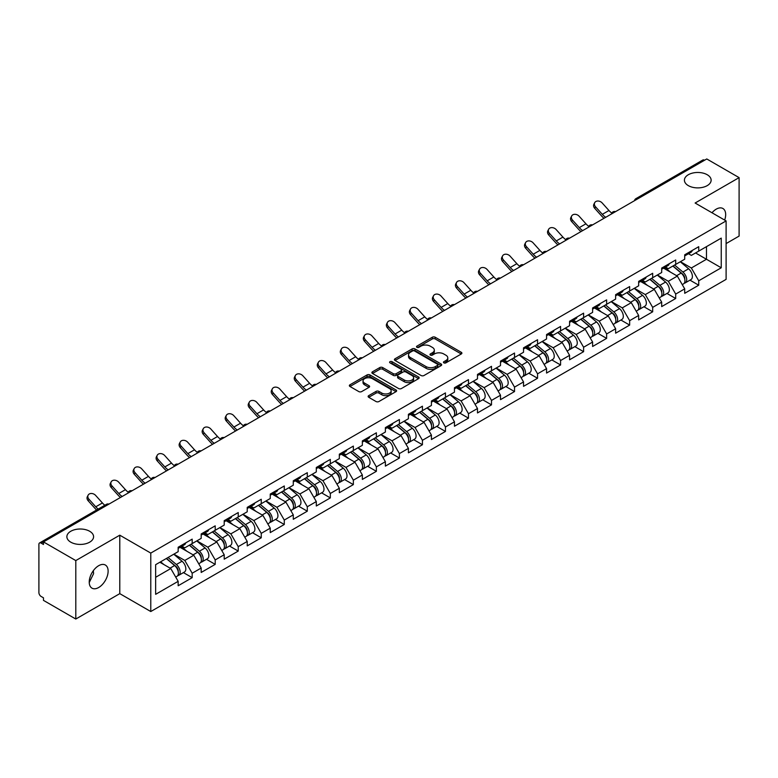 <?xml version="1.0" encoding="UTF-8"?>
<svg xmlns="http://www.w3.org/2000/svg" width="778" height="778" viewBox="0 0 778 778"><rect width="100%" height="100%" fill="white"/><g stroke="black" fill="none" stroke-linecap="round" stroke-linejoin="round"><path stroke-width="1.17" d="M688.326 185.631A13.362 7.712 180 0 1 684.416 180.185A13.362 7.712 180 0 1 692.663 173.056A13.362 7.712 180 0 1 707.221 174.729A13.362 7.712 180 0 1 711.131 180.185A13.362 7.712 180 0 1 702.884 187.304A13.362 7.712 180 0 1 688.326 185.631M70.779 542.169A13.362 7.712 180 0 1 66.869 536.723A13.362 7.712 180 0 1 75.116 529.594A13.362 7.712 180 0 1 89.674 531.267A13.362 7.712 180 0 1 93.584 536.723A13.362 7.712 180 0 1 85.337 543.841A13.362 7.712 180 0 1 70.779 542.169M443.878 362.859A1.43 0.827 0 0 0 445.901 362.859L461.296 353.98A2.052 1.186 0 0 0 461.899 353.144A2.052 1.186 0 0 0 461.296 352.308L435.213 337.244A2.052 1.186 0 0 0 432.315 337.244L416.93 346.132A1.43 0.827 0 0 0 416.502 346.716A1.43 0.827 0 0 0 416.93 347.309A1.43 0.827 0 0 0 418.953 347.309L420.947 346.152A6.555 3.783 0 0 1 430.215 346.152L432.393 347.406A6.555 3.783 0 0 1 434.309 350.09A6.555 3.783 0 0 1 432.393 352.765L430.399 353.912A1.43 0.827 0 0 0 429.981 354.496A1.43 0.827 0 0 0 430.399 355.089A1.43 0.827 0 0 0 432.432 355.089L434.416 353.932A6.555 3.783 0 0 1 443.693 353.932L445.862 355.186A6.555 3.783 0 0 1 447.788 357.87A6.555 3.783 0 0 1 445.862 360.545L443.878 361.692A1.43 0.827 0 0 0 443.45 362.276A1.43 0.827 0 0 0 443.878 362.859L443.878 361.692M93.35 570.663L93.584 573.658L89.237 582.537M98.68 565.694A13.362 7.712 -60 0 1 105.361 565.032A13.362 7.712 -60 0 1 107.403 575.739A13.362 7.712 -60 0 1 98.68 587.507A13.362 7.712 -60 0 1 91.998 588.168A13.362 7.712 -60 0 1 89.947 577.461A13.362 7.712 -60 0 1 98.68 565.694M711.987 212.764A13.362 7.712 -60 0 1 716.227 209.156A13.362 7.712 -60 0 1 722.898 208.494A13.362 7.712 -60 0 1 724.668 220.077M368.723 395.632A2.052 1.186 0 0 0 368.12 396.469A2.052 1.186 0 0 0 368.723 397.305L376.037 401.526A2.052 1.186 0 0 0 378.935 401.526L396.031 391.655A2.052 1.186 0 0 0 396.624 390.819A2.052 1.186 0 0 0 396.031 389.982L369.949 374.928A2.052 1.186 0 0 0 367.051 374.928L349.954 384.799A2.052 1.186 0 0 0 349.361 385.635A2.052 1.186 0 0 0 349.954 386.471L358.794 391.577A2.052 1.186 0 0 0 361.692 391.577L369.005 387.347A2.052 1.186 0 0 0 369.608 386.51A2.052 1.186 0 0 0 369.005 385.674L364.629 383.146A5.485 3.161 0 0 1 363.025 380.909A5.485 3.161 0 0 1 366.409 377.982A5.485 3.161 0 0 1 372.38 378.672L389.545 388.582A5.485 3.161 0 0 1 391.149 390.819A5.485 3.161 0 0 1 387.765 393.746A5.485 3.161 0 0 1 381.794 393.055L378.935 391.402A2.052 1.186 0 0 0 376.037 391.402L368.723 395.632L368.723 397.305L376.037 393.114L376.037 391.402M119.783 535.186L75.797 560.578L43.471 541.916L706.774 158.965L739.1 177.627L695.114 203.019L726.107 220.913L150.776 553.08L119.783 535.186L119.783 593.643L150.776 611.537L150.776 553.08M421.093 375.511A2.052 1.186 0 0 0 423.991 375.511L441.087 365.641A2.052 1.186 0 0 0 441.68 364.804A2.052 1.186 0 0 0 441.087 363.968L415.005 348.914A2.052 1.186 0 0 0 412.107 348.914L395.01 358.784A2.052 1.186 0 0 0 394.417 359.621A2.052 1.186 0 0 0 395.01 360.457L421.093 375.511M390.585 363.17A1.43 0.827 0 0 1 392.044 363.375L392.044 361.673L418.554 376.98A2.052 1.186 0 0 1 419.157 377.816A2.052 1.186 0 0 1 418.554 378.653L401.458 388.523A2.052 1.186 0 0 1 398.56 388.523L372.487 373.469L372.487 371.796A2.052 1.186 0 0 0 371.884 372.633A2.052 1.186 0 0 0 372.487 373.469M372.487 371.796L379.8 367.566A2.052 1.186 0 0 1 382.698 367.566L393.279 373.673A2.052 1.186 0 0 0 396.177 373.673L401.03 370.873A2.052 1.186 0 0 0 401.623 370.036A2.052 1.186 0 0 0 401.03 369.2L390.011 362.84A1.43 0.827 0 0 1 389.593 362.256A1.43 0.827 0 0 1 390.478 361.488A1.43 0.827 0 0 1 392.044 361.673M150.776 611.537L726.107 279.37L726.107 220.913M183.423 572.608L192.176 577.665L192.176 573.23L184.804 560.452L173.873 554.15M192.176 577.665L178.162 585.756L178.162 581.331L155.649 594.324L155.649 564.672L178.162 551.67L178.162 547.245L192.176 539.144L192.176 543.579L201.181 538.376L201.181 533.951L215.205 525.85L215.205 530.285L224.21 525.092L224.21 520.657L238.233 512.556L238.233 516.991L247.229 511.798L247.229 507.363L261.252 499.272L261.252 503.697L270.258 498.504L270.258 494.069L284.281 485.978L284.281 490.403L293.287 485.209L293.287 480.775L307.3 472.684L307.3 477.109L316.306 471.915L316.306 467.481L330.329 459.39L330.329 463.814L339.334 458.621L339.334 454.187L353.358 446.095L353.358 450.52L362.363 445.327L362.363 440.893L376.377 432.801L376.377 437.226L385.382 432.033L385.382 427.599L399.406 419.507L399.406 423.942L408.411 418.739L408.411 414.304L422.435 406.213L422.435 410.648L431.43 405.445L431.43 401.01L445.454 392.919L445.454 397.354L454.459 392.151L454.459 387.726L468.482 379.625L468.482 384.06L477.488 378.857L477.488 374.432L491.502 366.331L491.502 370.766L500.507 365.563L500.507 361.138L514.53 353.037L514.53 357.472L523.536 352.269L523.536 347.844L537.559 339.743L537.559 344.177L546.564 338.975L546.564 334.55L560.578 326.449L560.578 330.883L569.584 325.69L569.584 321.256L583.607 313.155L583.607 317.589L592.612 312.396L592.612 307.962L606.636 299.87L606.636 304.295L615.631 299.102L615.631 294.668L629.655 286.576L629.655 291.001L638.66 285.808L638.66 281.373L652.684 273.282L652.684 277.707L661.689 272.514L661.689 268.079L675.703 259.988L675.703 264.413L684.708 259.22L684.708 254.785L698.732 246.694L698.732 251.119L721.245 238.126L721.245 267.788L698.732 280.78L691.35 267.992L680.429 261.69M689.979 280.158L698.732 285.205L698.732 280.78M698.732 285.205L684.708 293.306L684.708 288.871L675.703 294.074L668.331 281.286L657.4 274.984M666.95 293.442L675.703 298.499L675.703 294.074M675.703 298.499L661.689 306.6L661.689 302.165L652.684 307.368L645.302 294.58L634.381 288.278M643.921 306.736L652.684 311.793L652.684 307.368M652.684 311.793L638.66 319.894L638.66 315.46L629.655 320.662L622.274 307.874L611.352 301.572M620.902 320.03L629.655 325.087L629.655 320.662M629.655 325.087L615.631 333.188L615.631 328.754L606.636 333.957L599.255 321.168L588.333 314.866M597.874 333.324L606.636 338.381L606.636 333.957M606.636 338.381L592.612 346.482L592.612 342.048L583.607 347.241L576.226 334.462L565.305 328.16M574.845 346.618L583.607 351.675L583.607 347.241M583.607 351.675L569.584 359.776L569.584 355.342L560.578 360.535L553.197 347.756L542.276 341.454M551.826 359.913L560.578 364.97L560.578 360.535M560.578 364.97L546.564 373.061L546.564 368.636L537.559 373.829L530.178 361.05L519.257 354.749M528.797 373.207L537.559 378.264L537.559 373.829M537.559 378.264L523.536 386.355L523.536 381.93L514.53 387.123L507.149 374.344L496.228 368.033M505.778 386.501L514.53 391.558L514.53 387.123M514.53 391.558L500.507 399.649L500.507 395.224L491.502 400.417L484.13 387.639L473.199 381.327M482.749 399.795L491.502 404.852L491.502 400.417M491.502 404.852L477.488 412.943L477.488 408.518L468.482 413.711L461.101 400.933L450.18 394.621M459.72 413.089L468.482 418.146L468.482 413.711M468.482 418.146L454.459 426.237L454.459 421.812L445.454 427.005L438.072 414.227L427.151 407.915M436.701 426.383L445.454 431.44L445.454 427.005M445.454 431.44L431.43 439.531L431.43 435.096L422.435 440.299L415.053 427.521L404.132 421.209M413.672 439.677L422.435 444.734L422.435 440.299M422.435 444.734L408.411 452.825L408.411 448.391L399.406 453.593L392.024 440.815L381.103 434.503M390.653 452.971L399.406 458.028L399.406 453.593M399.406 458.028L385.382 466.119L385.382 461.685L376.377 466.888L369.005 454.099L358.075 447.797M367.624 466.265L376.377 471.322L376.377 466.888M376.377 471.322L362.363 479.413L362.363 474.979L353.358 480.182L345.977 467.393L335.055 461.091M344.596 479.559L353.358 484.606L353.358 480.182M353.358 484.606L339.334 492.707L339.334 488.273L330.329 493.476L322.948 480.687L312.027 474.386M321.577 492.844L330.329 497.901L330.329 493.476M330.329 497.901L316.306 506.001L316.306 501.567L307.3 506.77L299.929 493.981L289.008 487.68M298.548 506.138L307.3 511.195L307.3 506.77M307.3 511.195L293.287 519.296L293.287 514.861L284.281 520.064L276.9 507.275L265.979 500.974M275.519 519.432L284.281 524.489L284.281 520.064M284.281 524.489L270.258 532.59L270.258 528.155L261.252 533.358L253.871 520.57L242.95 514.268M252.5 532.726L261.252 537.783L261.252 533.358M261.252 537.783L247.229 545.884L247.229 541.449L238.233 546.642L230.852 533.864L219.931 527.562M229.471 546.02L238.233 551.077L238.233 546.642M238.233 551.077L224.21 559.178L224.21 554.743L215.205 559.936L207.823 547.158L196.902 540.856M206.452 559.314L215.205 564.371L215.205 559.936M215.205 564.371L201.181 572.462L201.181 568.037L192.176 573.23M181.945 546.195L184.804 547.838L192.176 543.579M184.804 560.452L193.8 555.249L180.029 547.304M201.181 568.037L193.8 555.249M204.974 532.901L207.823 534.544L215.205 530.285M207.823 547.158L216.829 541.965L203.048 534.009M224.21 554.743L216.829 541.965M227.993 519.607L230.852 521.25L238.233 516.991M230.852 533.864L239.857 528.67L226.077 520.715M247.229 541.449L239.857 528.67M251.022 506.313L253.871 507.956L261.252 503.697M253.871 520.57L262.876 515.376L249.106 507.421M270.258 528.155L262.876 515.376M274.05 493.019L276.9 494.662L284.281 490.403M276.9 507.275L285.905 502.082L272.125 494.127M293.287 514.861L285.905 502.082M297.07 479.725L299.929 481.368L307.3 477.109M299.929 493.981L308.924 488.788L295.154 480.833M316.306 501.567L308.924 488.788M320.098 466.43L322.948 468.074L330.329 463.814M322.948 480.687L331.953 475.494L318.183 467.539M339.334 488.273L331.953 475.494M343.117 453.136L345.977 454.79L353.358 450.52M345.977 467.393L354.982 462.2L341.202 454.245M362.363 474.979L354.982 462.2M366.146 439.842L369.005 441.496L376.377 437.226M369.005 454.099L378.001 448.906L364.23 440.951M385.382 461.685L378.001 448.906M389.175 426.548L392.024 428.201L399.406 423.942M392.024 440.815L401.03 435.612L387.25 427.657M408.411 448.391L401.03 435.612M412.194 413.254L415.053 414.907L422.435 410.648M415.053 427.521L424.059 422.318L410.278 414.363M431.43 435.096L424.059 422.318M435.223 399.96L438.072 401.613L445.454 397.354M438.072 414.227L447.078 409.024L433.307 401.069M454.459 421.812L447.078 409.024M458.252 386.676L461.101 388.319L468.482 384.06M461.101 400.933L470.106 395.73L456.326 387.775M477.488 408.518L470.106 395.73M481.271 373.382L484.13 375.025L491.502 370.766M484.13 387.639L493.126 382.436L479.355 374.481M500.507 395.224L493.126 382.436M504.3 360.088L507.149 361.731L514.53 357.472M507.149 374.344L516.154 369.142L502.384 361.196M523.536 381.93L516.154 369.142M527.319 346.794L530.178 348.437L537.559 344.177M530.178 361.05L539.183 355.847L525.403 347.902M546.564 368.636L539.183 355.847M550.347 333.499L553.197 335.143L560.578 330.883M553.197 347.756L562.202 342.563L548.432 334.608M569.584 355.342L562.202 342.563M573.376 320.205L576.226 321.849L583.607 317.589M576.226 334.462L585.231 329.269L571.451 321.314M592.612 342.048L585.231 329.269M596.395 306.911L599.255 308.555L606.636 304.295M599.255 321.168L608.26 315.975L594.48 308.02M615.631 328.754L608.26 315.975M619.424 293.617L622.274 295.261L629.655 291.001M622.274 307.874L631.279 302.681L617.508 294.726M638.66 315.46L631.279 302.681M642.453 280.323L645.302 281.967L652.684 277.707M645.302 294.58L654.308 289.387L640.527 281.432M661.689 302.165L654.308 289.387M665.472 267.029L668.331 268.673L675.703 264.413M668.331 281.286L677.327 276.093L663.556 268.138M684.708 288.871L677.327 276.093M704.567 160.239L637.697 198.847M636.754 199.392A3.131 1.809 120 0 1 637.552 198.76A3.131 1.809 60 0 0 635.986 198.604L702.845 160.005A3.131 1.809 60 0 1 704.411 160.161M688.501 253.735L691.35 255.388L698.732 251.119M691.35 267.992L706.482 259.259L706.482 246.645L721.245 238.126M695.561 252.957L721.245 267.788M726.107 243.582L739.1 236.084L739.1 177.627M75.797 560.578L75.797 619.035L43.471 600.373L43.471 597.815L41.117 596.454A3.131 1.809 -120 0 1 38.9 592.622L38.9 544.386A3.131 1.809 -120 0 1 39.552 542.956A3.131 1.809 -120 0 1 41.117 543.112L43.471 544.474L43.471 541.916M75.797 619.035L119.783 593.643M155.649 577.286L170.781 568.543L159.86 562.241M178.162 581.331L170.781 568.543M444.442 363.063L445.862 362.247A6.555 3.783 0 0 0 447.788 359.572L447.788 357.87M434.309 350.09L434.309 351.792A6.555 3.783 0 0 1 432.393 354.467L430.973 355.283M461.266 353.99L435.213 338.955A2.052 1.186 0 0 0 432.315 338.955L417.504 347.503M441.087 363.968L441.087 365.641L415.005 350.615A2.052 1.186 0 0 0 412.107 350.615L395.039 360.477L395.01 358.784M437.46 365.397A1.43 0.827 0 0 0 437.888 364.804A1.43 0.827 0 0 0 437.46 364.221L414.577 351.004A1.43 0.827 0 0 0 412.544 351.004L410.444 352.22A6.555 3.783 0 0 0 408.528 354.894A6.555 3.783 0 0 0 410.444 357.569L426.091 366.603A6.555 3.783 0 0 0 435.359 366.603L437.46 365.397L437.46 367.099A1.43 0.827 0 0 0 437.888 366.516L437.888 364.804M408.528 354.894L408.528 356.596A6.555 3.783 0 0 0 410.444 359.28L410.444 357.569M437.46 367.099L435.359 368.315A6.555 3.783 0 0 1 426.091 368.315L410.444 359.28M372.516 373.479L379.8 369.268L379.8 367.566M401.623 370.036L401.623 371.738A2.052 1.186 0 0 1 401.03 372.574L396.177 375.375A2.052 1.186 0 0 1 393.279 375.375L382.698 369.268A2.052 1.186 0 0 0 379.8 369.268M392.044 363.375L418.525 378.662M404.249 380.014A5.485 3.161 0 0 0 410.22 380.695A5.485 3.161 0 0 0 413.604 377.777A5.485 3.161 0 0 0 412 375.531L405.951 372.04A2.052 1.186 0 0 0 403.053 372.04L398.2 374.85A2.052 1.186 0 0 0 397.597 375.686A2.052 1.186 0 0 0 398.2 376.523L404.249 380.014L404.249 381.716A5.485 3.161 0 0 0 410.22 382.397A5.485 3.161 0 0 0 413.604 379.479L413.604 377.777M397.597 375.686L397.597 377.388A2.052 1.186 0 0 0 398.2 378.225L398.2 376.523M404.249 381.716L398.2 378.225M391.149 390.819L391.149 392.53A5.485 3.161 0 0 1 387.765 395.448A5.485 3.161 0 0 1 381.794 394.767L378.935 393.114A2.052 1.186 0 0 0 376.037 393.114M363.025 380.909L363.025 382.611A5.485 3.161 0 0 0 364.629 384.847L364.629 383.146M368.986 387.366L364.629 384.847M396.002 391.674L369.949 376.63A2.052 1.186 0 0 0 367.051 376.63L349.983 386.491M682.958 274.391L681.917 273.798M684.27 283.173A6.885 3.978 -120 0 0 685.272 282.861A6.885 3.978 -120 0 0 686.517 278.057A6.885 3.978 -120 0 0 682.928 272.057L674.623 265.045M685.272 282.861L690.961 279.584A6.885 3.978 -120 0 0 692.196 274.77A6.885 3.978 -120 0 0 688.608 268.77L680.303 261.768M673.019 265.969L682.5 273.963A4.172 2.412 60 0 1 684.747 279.108M682.248 284.612L683.502 283.892A6.885 3.978 -120 0 0 684.747 279.078A6.885 3.978 -120 0 0 681.158 273.078L672.853 266.066M670.451 272.125L664.85 267.389M604.01 218.297A16.698 9.637 60 0 1 601.511 215.885L594.732 208.339A4.697 3.598 -152.4 0 1 593.896 204.244L594.703 202.698A4.697 3.598 27.6 0 0 595.549 206.792L602.318 214.339A13.985 8.072 -120 0 0 605.702 217.315M611.79 213.094A13.985 8.072 -120 0 1 608.96 210.507L602.182 202.961A4.697 3.598 27.6 0 0 594.703 202.698M686.556 253.716A6.885 3.978 60 0 1 685.272 255.592A6.885 3.978 60 0 1 684.708 255.836M692.245 250.438A6.885 3.978 60 0 1 690.961 252.315L685.272 255.592M659.929 287.685L658.898 287.092M661.251 296.467A6.885 3.978 -120 0 0 662.253 296.155A6.885 3.978 -120 0 0 663.488 291.351A6.885 3.978 -120 0 0 659.9 285.341L651.594 278.339M662.253 296.155L667.932 292.878A6.885 3.978 -120 0 0 669.168 288.064A6.885 3.978 -120 0 0 665.589 282.064L657.274 275.052M650 279.263L659.472 287.257A4.172 2.412 60 0 1 661.728 292.402M659.229 297.906L660.483 297.186A6.885 3.978 -120 0 0 661.718 292.372A6.885 3.978 -120 0 0 658.13 286.372L649.825 279.36M647.432 285.419L641.821 280.683M636.9 300.979L635.869 300.386M638.223 309.761A6.885 3.978 -120 0 0 639.224 309.45A6.885 3.978 -120 0 0 640.459 304.636A6.885 3.978 -120 0 0 636.881 298.635L628.566 291.633M639.224 309.45L644.913 306.172A6.885 3.978 -120 0 0 646.148 301.358A6.885 3.978 -120 0 0 642.56 295.358L634.255 288.346M626.971 292.557L636.443 300.551A4.172 2.412 60 0 1 638.699 305.696M636.2 311.2L637.454 310.48A6.885 3.978 -120 0 0 638.689 305.666A6.885 3.978 -120 0 0 635.101 299.666L626.796 292.654M624.403 298.703L618.802 293.977M613.881 314.273L612.85 313.68M615.204 323.055A6.885 3.978 -120 0 0 616.205 322.744A6.885 3.978 -120 0 0 617.44 317.93A6.885 3.978 -120 0 0 613.852 311.929L605.547 304.927M616.205 322.744L621.885 319.466A6.885 3.978 -120 0 0 623.12 314.652A6.885 3.978 -120 0 0 619.531 308.652L611.226 301.64M603.942 305.851L613.424 313.845A4.172 2.412 60 0 1 615.67 318.99M613.171 324.494L614.425 323.765A6.885 3.978 -120 0 0 615.67 318.961A6.885 3.978 -120 0 0 612.082 312.951L603.777 305.949M601.375 311.997L595.773 307.271M590.852 327.567L589.821 326.974M592.175 336.349A6.885 3.978 -120 0 0 593.176 336.038A6.885 3.978 -120 0 0 594.411 331.224A6.885 3.978 -120 0 0 590.823 325.223L582.518 318.221M593.176 336.038L598.856 332.76A6.885 3.978 -120 0 0 600.101 327.946A6.885 3.978 -120 0 0 596.512 321.946L588.207 314.934M580.923 319.145L590.395 327.139A4.172 2.412 60 0 1 592.651 332.284M590.152 337.788L591.406 337.059A6.885 3.978 -120 0 0 592.641 332.245A6.885 3.978 -120 0 0 589.053 326.245L580.748 319.243M578.355 325.292L572.744 320.565M567.833 340.861L566.792 340.268M569.146 349.643A6.885 3.978 -120 0 0 570.148 349.332A6.885 3.978 -120 0 0 571.392 344.518A6.885 3.978 -120 0 0 567.804 338.518L559.499 331.516M570.148 349.332L575.837 346.054A6.885 3.978 -120 0 0 577.072 341.241A6.885 3.978 -120 0 0 573.483 335.24L565.178 328.228M557.894 332.439L567.366 340.433A4.172 2.412 60 0 1 569.622 345.578M567.123 351.082L568.378 350.353A6.885 3.978 -120 0 0 569.613 345.539A6.885 3.978 -120 0 0 566.034 339.539L557.719 332.537M555.327 338.586L549.725 333.859M580.991 231.581A16.698 9.637 60 0 1 578.492 229.179L571.713 221.633A4.697 3.598 -152.4 0 1 570.867 217.539L571.674 215.992A4.697 3.598 27.6 0 0 572.52 220.086L579.299 227.633A13.985 8.072 -120 0 0 582.673 230.609M588.761 226.388A13.985 8.072 -120 0 1 585.941 223.801L579.163 216.255A4.697 3.598 27.6 0 0 571.674 215.992M663.537 267.01A6.885 3.978 60 0 1 662.253 268.887A6.885 3.978 60 0 1 661.689 269.12M669.216 263.732A6.885 3.978 60 0 1 667.932 265.609L662.253 268.887M557.962 244.876A16.698 9.637 60 0 1 555.463 242.473L548.685 234.927A4.697 3.598 -152.4 0 1 547.848 230.833L548.655 229.286A4.697 3.598 27.6 0 0 549.492 233.381L556.27 240.927A13.985 8.072 -120 0 0 559.654 243.903M565.742 239.682A13.985 8.072 -120 0 1 562.912 237.096L556.134 229.549A4.697 3.598 27.6 0 0 548.655 229.286M640.508 280.304A6.885 3.978 60 0 1 639.224 282.181A6.885 3.978 60 0 1 638.66 282.414M646.187 277.026A6.885 3.978 60 0 1 644.913 278.903L639.224 282.181M534.943 258.17A16.698 9.637 60 0 1 532.444 255.768L525.665 248.221A4.697 3.598 -152.4 0 1 524.819 244.127L525.627 242.58A4.697 3.598 27.6 0 0 526.473 246.675L533.251 254.221A13.985 8.072 -120 0 0 536.625 257.197M542.713 252.976A13.985 8.072 -120 0 1 539.893 250.39L533.115 242.843A4.697 3.598 27.6 0 0 525.627 242.58M617.479 293.598A6.885 3.978 60 0 1 616.205 295.475A6.885 3.978 60 0 1 615.631 295.708M623.168 290.32A6.885 3.978 60 0 1 621.885 292.197L616.205 295.475M511.914 271.464A16.698 9.637 60 0 1 509.415 269.062L502.637 261.515A4.697 3.598 -152.4 0 1 501.8 257.421L502.607 255.874A4.697 3.598 27.6 0 0 503.444 259.969L510.222 267.515A13.985 8.072 -120 0 0 513.606 270.491M519.685 266.271A13.985 8.072 -120 0 1 516.864 263.684L510.086 256.137A4.697 3.598 27.6 0 0 502.607 255.874M594.46 306.892A6.885 3.978 60 0 1 593.176 308.769A6.885 3.978 60 0 1 592.612 309.002M600.139 303.615A6.885 3.978 60 0 1 598.856 305.491L593.176 308.769M488.885 284.758A16.698 9.637 60 0 1 486.386 282.356L479.608 274.809A4.697 3.598 -152.4 0 1 478.771 270.715L479.579 269.169A4.697 3.598 27.6 0 0 480.415 273.263L487.193 280.809A13.985 8.072 -120 0 0 490.578 283.785M496.665 279.565A13.985 8.072 -120 0 1 493.836 276.978L487.057 269.431A4.697 3.598 27.6 0 0 479.579 269.169M571.431 320.186A6.885 3.978 60 0 1 570.148 322.063A6.885 3.978 60 0 1 569.584 322.296M577.111 316.909A6.885 3.978 60 0 1 575.837 318.786L570.148 322.063M544.804 354.155L543.773 353.562M546.127 362.937A6.885 3.978 -120 0 0 547.129 362.626A6.885 3.978 -120 0 0 548.364 357.812A6.885 3.978 -120 0 0 544.775 351.812L536.47 344.8M547.129 362.626L552.808 359.348A6.885 3.978 -120 0 0 554.043 354.535A6.885 3.978 -120 0 0 550.454 348.534L542.149 341.523M534.865 345.724L544.347 353.727A4.172 2.412 60 0 1 546.603 358.862M544.104 364.376L545.359 363.647A6.885 3.978 -120 0 0 546.594 358.833A6.885 3.978 -120 0 0 543.005 352.833L534.7 345.831M532.308 351.88L526.696 347.153M465.866 298.052A16.698 9.637 60 0 1 463.367 295.64L456.589 288.103A4.697 3.598 -152.4 0 1 455.743 284.009L456.55 282.463A4.697 3.598 27.6 0 0 457.396 286.557L464.174 294.103A13.985 8.072 -120 0 0 467.549 297.079M473.637 292.849A13.985 8.072 -120 0 1 470.816 290.262L464.038 282.725A4.697 3.598 27.6 0 0 456.55 282.463M548.412 333.48A6.885 3.978 60 0 1 547.129 335.357A6.885 3.978 60 0 1 546.564 335.59M554.092 330.203A6.885 3.978 60 0 1 552.808 332.08L547.129 335.357M521.775 367.449L520.745 366.856M523.098 376.231A6.885 3.978 -120 0 0 524.1 375.92A6.885 3.978 -120 0 0 525.335 371.106A6.885 3.978 -120 0 0 521.756 365.106L513.441 358.094M524.1 375.92L529.779 372.643A6.885 3.978 -120 0 0 531.024 367.829A6.885 3.978 -120 0 0 527.435 361.828L519.13 354.817M511.846 359.018L521.318 367.012A4.172 2.412 60 0 1 523.575 372.156M521.075 377.67L522.33 376.941A6.885 3.978 -120 0 0 523.565 372.127A6.885 3.978 -120 0 0 519.976 366.127L511.671 359.125M509.279 365.174L503.667 360.447M442.838 311.346A16.698 9.637 60 0 1 440.338 308.934L433.56 301.397A4.697 3.598 -152.4 0 1 432.724 297.303L433.531 295.757A4.697 3.598 27.6 0 0 434.367 299.851L441.145 307.398A13.985 8.072 -120 0 0 444.53 310.373M450.608 306.143A13.985 8.072 -120 0 1 447.788 303.556L441.009 296.019A4.697 3.598 27.6 0 0 433.531 295.757M525.383 346.774A6.885 3.978 60 0 1 524.1 348.651A6.885 3.978 60 0 1 523.536 348.884M531.063 343.497A6.885 3.978 60 0 1 529.779 345.374L524.1 348.651M498.756 380.743L497.716 380.15M500.069 389.525A6.885 3.978 -120 0 0 501.071 389.214A6.885 3.978 -120 0 0 502.316 384.4A6.885 3.978 -120 0 0 498.727 378.4L490.422 371.388M501.071 389.214L506.76 385.937A6.885 3.978 -120 0 0 507.995 381.123A6.885 3.978 -120 0 0 504.407 375.122L496.101 368.111M488.817 372.312L498.299 380.306A4.172 2.412 60 0 1 500.546 385.45M498.046 390.964L499.301 390.235A6.885 3.978 -120 0 0 500.546 385.421A6.885 3.978 -120 0 0 496.957 379.421L488.652 372.419M486.25 378.468L480.648 373.741M419.809 324.64A16.698 9.637 60 0 1 417.309 322.228L410.531 314.691A4.697 3.598 -152.4 0 1 409.695 310.597L410.502 309.051A4.697 3.598 27.6 0 0 411.348 313.145L418.117 320.692A13.985 8.072 -120 0 0 421.501 323.667M427.589 319.437A13.985 8.072 -120 0 1 424.759 316.85L417.981 309.313A4.697 3.598 27.6 0 0 410.502 309.051M502.355 360.068A6.885 3.978 60 0 1 501.071 361.945A6.885 3.978 60 0 1 500.507 362.178M508.044 356.791A6.885 3.978 60 0 1 506.76 358.668L501.071 361.945M475.728 394.038L474.697 393.444M477.05 402.819A6.885 3.978 -120 0 0 478.052 402.508A6.885 3.978 -120 0 0 479.287 397.694A6.885 3.978 -120 0 0 475.698 391.694L467.393 384.682M478.052 402.508L483.731 399.231A6.885 3.978 -120 0 0 484.966 394.417A6.885 3.978 -120 0 0 481.387 388.416L473.073 381.405M465.798 385.606L475.27 393.6A4.172 2.412 60 0 1 477.527 398.744M475.027 404.259L476.282 403.529A6.885 3.978 -120 0 0 477.517 398.715A6.885 3.978 -120 0 0 473.928 392.715L465.623 385.703M463.231 391.762L457.62 387.036M396.79 337.934A16.698 9.637 60 0 1 394.29 335.522L387.512 327.985A4.697 3.598 -152.4 0 1 386.666 323.891L387.473 322.345A4.697 3.598 27.6 0 0 388.319 326.439L395.098 333.986A13.985 8.072 -120 0 0 398.472 336.962M404.56 332.731A13.985 8.072 -120 0 1 401.74 330.144L394.961 322.607A4.697 3.598 27.6 0 0 387.473 322.345M479.336 373.362A6.885 3.978 60 0 1 478.052 375.239A6.885 3.978 60 0 1 477.488 375.473M485.015 370.085A6.885 3.978 60 0 1 483.731 371.962L478.052 375.239M452.699 407.332L451.668 406.729M454.021 416.113A6.885 3.978 -120 0 0 455.023 415.802A6.885 3.978 -120 0 0 456.268 410.988A6.885 3.978 -120 0 0 452.679 404.988L444.364 397.976M455.023 415.802L460.712 412.515A6.885 3.978 -120 0 0 461.947 407.711A6.885 3.978 -120 0 0 458.359 401.711L450.054 394.699M442.77 398.9L452.242 406.894A4.172 2.412 60 0 1 454.498 412.039M451.999 417.543L453.253 416.823A6.885 3.978 -120 0 0 454.488 412.009A6.885 3.978 -120 0 0 450.909 406.009L442.594 398.997M440.202 405.056L434.601 400.33M373.761 351.228A16.698 9.637 60 0 1 371.262 348.816L364.483 341.27A4.697 3.598 -152.4 0 1 363.647 337.175L364.454 335.639A4.697 3.598 27.6 0 0 365.29 339.733L372.069 347.28A13.985 8.072 -120 0 0 375.453 350.256M381.541 346.025A13.985 8.072 -120 0 1 378.711 343.438L371.933 335.892A4.697 3.598 27.6 0 0 364.454 335.639M456.307 386.656A6.885 3.978 60 0 1 455.023 388.533A6.885 3.978 60 0 1 454.459 388.767M461.986 383.369A6.885 3.978 60 0 1 460.712 385.246L455.023 388.533M429.68 420.626L428.649 420.023M431.002 429.407A6.885 3.978 -120 0 0 432.004 429.096A6.885 3.978 -120 0 0 433.239 424.282A6.885 3.978 -120 0 0 429.651 418.282L421.345 411.27M432.004 429.096L437.683 425.809A6.885 3.978 -120 0 0 438.918 420.995A6.885 3.978 -120 0 0 435.33 414.995L427.025 407.993M419.741 412.194L429.223 420.188A4.172 2.412 60 0 1 431.469 425.333M428.97 430.837L430.224 430.117A6.885 3.978 -120 0 0 431.469 425.303A6.885 3.978 -120 0 0 427.881 419.303L419.575 412.291M417.173 418.35L411.572 413.624M350.742 364.522A16.698 9.637 60 0 1 348.243 362.11L341.464 354.564A4.697 3.598 -152.4 0 1 340.618 350.47L341.425 348.933A4.697 3.598 27.6 0 0 342.271 353.027L349.05 360.564A13.985 8.072 -120 0 0 352.424 363.55M358.512 359.319A13.985 8.072 -120 0 1 355.692 356.732L348.914 349.186A4.697 3.598 27.6 0 0 341.425 348.933M433.278 399.95A6.885 3.978 60 0 1 432.004 401.827A6.885 3.978 60 0 1 431.43 402.061M438.967 396.663A6.885 3.978 60 0 1 437.683 398.54L432.004 401.827M406.651 433.92L405.62 433.317M407.973 442.701A6.885 3.978 -120 0 0 408.975 442.39A6.885 3.978 -120 0 0 410.21 437.576A6.885 3.978 -120 0 0 406.622 431.576L398.317 424.564M408.975 442.39L414.655 439.103A6.885 3.978 -120 0 0 415.899 434.289A6.885 3.978 -120 0 0 412.311 428.289L404.006 421.287M396.722 425.488L406.194 433.482A4.172 2.412 60 0 1 408.45 438.627M405.951 444.131L407.205 443.411A6.885 3.978 -120 0 0 408.44 438.598A6.885 3.978 -120 0 0 404.852 432.597L396.547 425.585M394.154 431.644L388.543 426.908M327.713 377.816A16.698 9.637 60 0 1 325.214 375.404L318.435 367.858A4.697 3.598 -152.4 0 1 317.599 363.764L318.406 362.227A4.697 3.598 27.6 0 0 319.243 366.321L326.021 373.858A13.985 8.072 -120 0 0 329.405 376.834M335.483 372.613A13.985 8.072 -120 0 1 332.663 370.027L325.885 362.48A4.697 3.598 27.6 0 0 318.406 362.227M410.259 413.244A6.885 3.978 60 0 1 408.975 415.121A6.885 3.978 60 0 1 408.411 415.355M415.938 409.957A6.885 3.978 60 0 1 414.655 411.834L408.975 415.121M383.632 447.214L382.591 446.611M384.945 455.996A6.885 3.978 -120 0 0 385.946 455.684A6.885 3.978 -120 0 0 387.191 450.87A6.885 3.978 -120 0 0 383.603 444.87L375.297 437.858M385.946 455.684L391.635 452.397A6.885 3.978 -120 0 0 392.871 447.583A6.885 3.978 -120 0 0 389.282 441.583L380.977 434.581M373.693 438.782L383.165 446.776A4.172 2.412 60 0 1 385.421 451.921M382.922 457.425L384.176 456.705A6.885 3.978 -120 0 0 385.421 451.892A6.885 3.978 -120 0 0 381.833 445.891L373.518 438.88M371.125 444.938L365.524 440.202M304.684 391.11A16.698 9.637 60 0 1 302.185 388.699L295.407 381.152A4.697 3.598 -152.4 0 1 294.57 377.058L295.377 375.521A4.697 3.598 27.6 0 0 296.214 379.615L302.992 387.152A13.985 8.072 -120 0 0 306.376 390.128M312.464 385.907A13.985 8.072 -120 0 1 309.634 383.321L302.856 375.774A4.697 3.598 27.6 0 0 295.377 375.521M387.23 426.539A6.885 3.978 60 0 1 385.946 428.415A6.885 3.978 60 0 1 385.382 428.649M392.919 423.251A6.885 3.978 60 0 1 391.635 425.128L385.946 428.415M360.603 460.508L359.572 459.905M361.926 469.29A6.885 3.978 -120 0 0 362.927 468.978A6.885 3.978 -120 0 0 364.162 464.165A6.885 3.978 -120 0 0 360.574 458.164L352.269 451.152M362.927 468.978L368.607 465.691A6.885 3.978 -120 0 0 369.842 460.877A6.885 3.978 -120 0 0 366.253 454.877L357.948 447.875M350.664 452.076L360.146 460.07A4.172 2.412 60 0 1 362.402 465.215M359.903 470.719L361.157 470A6.885 3.978 -120 0 0 362.392 465.186A6.885 3.978 -120 0 0 358.804 459.185L350.499 452.174M348.106 458.232L342.495 453.496M281.665 404.404A16.698 9.637 60 0 1 279.166 401.993L272.388 394.446A4.697 3.598 -152.4 0 1 271.541 390.352L272.349 388.806A4.697 3.598 27.6 0 0 273.195 392.9L279.973 400.446A13.985 8.072 -120 0 0 283.348 403.422M289.435 399.202A13.985 8.072 -120 0 1 286.615 396.615L279.837 389.068A4.697 3.598 27.6 0 0 272.349 388.806M364.211 439.833A6.885 3.978 60 0 1 362.927 441.709A6.885 3.978 60 0 1 362.363 441.943M369.89 436.546A6.885 3.978 60 0 1 368.607 438.422L362.927 441.709M337.574 473.792L336.543 473.199M338.897 482.574A6.885 3.978 -120 0 0 339.898 482.272A6.885 3.978 -120 0 0 341.134 477.459A6.885 3.978 -120 0 0 337.555 471.458L329.24 464.447M339.898 482.272L345.578 478.985A6.885 3.978 -120 0 0 346.823 474.172A6.885 3.978 -120 0 0 343.234 468.171L334.929 461.169M327.645 465.37L337.117 473.364A4.172 2.412 60 0 1 339.373 478.509M336.874 484.013L338.129 483.294A6.885 3.978 -120 0 0 339.364 478.48A6.885 3.978 -120 0 0 335.775 472.479L327.47 465.468M325.078 471.526L319.476 466.79M258.636 417.698A16.698 9.637 60 0 1 256.137 415.287L249.359 407.74A4.697 3.598 -152.4 0 1 248.522 403.646L249.33 402.1A4.697 3.598 27.6 0 0 250.166 406.194L256.944 413.74A13.985 8.072 -120 0 0 260.329 416.716M266.416 412.496A13.985 8.072 -120 0 1 263.586 409.909L256.808 402.362A4.697 3.598 27.6 0 0 249.33 402.1M341.182 453.117A6.885 3.978 60 0 1 339.898 454.994A6.885 3.978 60 0 1 339.334 455.237M346.862 449.84A6.885 3.978 60 0 1 345.578 451.717L339.898 454.994M314.555 487.086L313.515 486.493M315.878 495.868A6.885 3.978 -120 0 0 316.87 495.557A6.885 3.978 -120 0 0 318.114 490.753A6.885 3.978 -120 0 0 314.526 484.743L306.221 477.741M316.87 495.557L322.559 492.279A6.885 3.978 -120 0 0 323.794 487.466A6.885 3.978 -120 0 0 320.205 481.465L311.9 474.454M304.616 478.665L314.098 486.658A4.172 2.412 60 0 1 316.345 491.803M313.845 497.307L315.1 496.588A6.885 3.978 -120 0 0 316.345 491.774A6.885 3.978 -120 0 0 312.756 485.773L304.451 478.762M302.049 484.82L296.447 480.084M235.608 430.983A16.698 9.637 60 0 1 233.108 428.581L226.34 421.034A4.697 3.598 -152.4 0 1 225.494 416.94L226.301 415.394A4.697 3.598 27.6 0 0 227.147 419.488L233.915 427.034A13.985 8.072 -120 0 0 237.3 430.01M243.388 425.79A13.985 8.072 -120 0 1 240.558 423.203L233.789 415.656A4.697 3.598 27.6 0 0 226.301 415.394M318.153 466.411A6.885 3.978 60 0 1 316.87 468.288A6.885 3.978 60 0 1 316.306 468.521M323.843 463.134A6.885 3.978 60 0 1 322.559 465.011L316.87 468.288M291.526 500.38L290.495 499.787M292.849 509.162A6.885 3.978 -120 0 0 293.851 508.851A6.885 3.978 -120 0 0 295.086 504.037A6.885 3.978 -120 0 0 291.497 498.037L283.192 491.035M293.851 508.851L299.53 505.574A6.885 3.978 -120 0 0 300.765 500.76A6.885 3.978 -120 0 0 297.186 494.759L288.871 487.748M281.597 491.959L291.069 499.953A4.172 2.412 60 0 1 293.325 505.097M290.826 510.601L292.081 509.882A6.885 3.978 -120 0 0 293.316 505.068A6.885 3.978 -120 0 0 289.727 499.068L281.422 492.056M279.03 498.105L273.418 493.378M212.589 444.277A16.698 9.637 60 0 1 210.089 441.875L203.311 434.328A4.697 3.598 -152.4 0 1 202.465 430.234L203.282 428.688A4.697 3.598 27.6 0 0 204.118 432.782L210.896 440.329A13.985 8.072 -120 0 0 214.281 443.304M220.359 439.084A13.985 8.072 -120 0 1 217.539 436.497L210.76 428.95A4.697 3.598 27.6 0 0 203.282 428.688M295.134 479.705A6.885 3.978 60 0 1 293.851 481.582A6.885 3.978 60 0 1 293.287 481.815M300.814 476.428A6.885 3.978 60 0 1 299.53 478.305L293.851 481.582M268.498 513.675L267.467 513.081M269.82 522.456A6.885 3.978 -120 0 0 270.822 522.145A6.885 3.978 -120 0 0 272.067 517.331A6.885 3.978 -120 0 0 268.478 511.331L260.163 504.329M270.822 522.145L276.511 518.868A6.885 3.978 -120 0 0 277.746 514.054A6.885 3.978 -120 0 0 274.157 508.053L265.852 501.042M258.568 505.253L268.04 513.247A4.172 2.412 60 0 1 270.297 518.391M267.797 523.895L269.052 523.166A6.885 3.978 -120 0 0 270.287 518.362A6.885 3.978 -120 0 0 266.708 512.362L258.393 505.35M256.001 511.399L250.399 506.673M189.56 457.571A16.698 9.637 60 0 1 187.06 455.169L180.282 447.622A4.697 3.598 -152.4 0 1 179.446 443.528L180.253 441.982A4.697 3.598 27.6 0 0 181.089 446.076L187.868 453.623A13.985 8.072 -120 0 0 191.252 456.598M197.34 452.378A13.985 8.072 -120 0 1 194.51 449.791L187.731 442.244A4.697 3.598 27.6 0 0 180.253 441.982M272.106 492.999A6.885 3.978 60 0 1 270.822 494.876A6.885 3.978 60 0 1 270.258 495.109M277.785 489.722A6.885 3.978 60 0 1 276.511 491.599L270.822 494.876M245.478 526.969L244.448 526.375M246.801 535.75A6.885 3.978 -120 0 0 247.803 535.439A6.885 3.978 -120 0 0 249.038 530.625A6.885 3.978 -120 0 0 245.449 524.625L237.144 517.623M247.803 535.439L253.482 532.162A6.885 3.978 -120 0 0 254.717 527.348A6.885 3.978 -120 0 0 251.129 521.348L242.824 514.336M235.54 518.547L245.021 526.541A4.172 2.412 60 0 1 247.268 531.685M244.769 537.19L246.023 536.46A6.885 3.978 -120 0 0 247.268 531.646A6.885 3.978 -120 0 0 243.679 525.646L235.374 518.644M232.972 524.693L227.371 519.967M166.541 470.865A16.698 9.637 60 0 1 164.041 468.463L157.263 460.916A4.697 3.598 -152.4 0 1 156.417 456.822L157.224 455.276A4.697 3.598 27.6 0 0 158.07 459.37L164.848 466.917A13.985 8.072 -120 0 0 168.223 469.893M174.311 465.672A13.985 8.072 -120 0 1 171.491 463.085L164.712 455.538A4.697 3.598 27.6 0 0 157.224 455.276M249.077 506.293A6.885 3.978 60 0 1 247.803 508.17A6.885 3.978 60 0 1 247.229 508.404M254.766 503.016A6.885 3.978 60 0 1 253.482 504.893L247.803 508.17M222.45 540.263L221.419 539.669M223.772 549.044A6.885 3.978 -120 0 0 224.774 548.733A6.885 3.978 -120 0 0 226.009 543.919A6.885 3.978 -120 0 0 222.42 537.919L214.115 530.917M224.774 548.733L230.453 545.456A6.885 3.978 -120 0 0 231.698 540.642A6.885 3.978 -120 0 0 228.11 534.642L219.804 527.63M212.52 531.841L221.993 539.835A4.172 2.412 60 0 1 224.249 544.979M221.749 550.484L223.004 549.754A6.885 3.978 -120 0 0 224.239 544.94A6.885 3.978 -120 0 0 220.651 538.94L212.345 531.938M209.953 537.987L204.342 533.261M143.512 484.159A16.698 9.637 60 0 1 141.013 481.757L134.234 474.21A4.697 3.598 -152.4 0 1 133.398 470.116L134.205 468.57A4.697 3.598 27.6 0 0 135.041 472.664L141.82 480.211A13.985 8.072 -120 0 0 145.204 483.187M151.282 478.966A13.985 8.072 -120 0 1 148.462 476.379L141.684 468.833A4.697 3.598 27.6 0 0 134.205 468.57M226.058 519.587A6.885 3.978 60 0 1 224.774 521.464A6.885 3.978 60 0 1 224.21 521.698M231.737 516.31A6.885 3.978 60 0 1 230.453 518.187L224.774 521.464M199.431 553.557L198.39 552.964M200.743 562.338A6.885 3.978 -120 0 0 201.745 562.027A6.885 3.978 -120 0 0 202.99 557.213A6.885 3.978 -120 0 0 199.401 551.213L191.096 544.211M201.745 562.027L207.434 558.75A6.885 3.978 -120 0 0 208.669 553.936A6.885 3.978 -120 0 0 205.081 547.936L196.776 540.924M189.492 545.125L198.964 553.129A4.172 2.412 60 0 1 201.22 558.264M198.721 563.778L199.975 563.048A6.885 3.978 -120 0 0 201.22 558.234A6.885 3.978 -120 0 0 197.631 552.234L189.317 545.232M186.924 551.281L181.323 546.555M120.483 497.453A16.698 9.637 60 0 1 117.984 495.041L111.205 487.505A4.697 3.598 -152.4 0 1 110.369 483.41L111.176 481.864A4.697 3.598 27.6 0 0 112.013 485.958L118.791 493.505A13.985 8.072 -120 0 0 122.175 496.481M128.263 492.25A13.985 8.072 -120 0 1 125.433 489.663L118.655 482.127A4.697 3.598 27.6 0 0 111.176 481.864M203.029 532.881A6.885 3.978 60 0 1 201.745 534.758A6.885 3.978 60 0 1 201.181 534.992M208.718 529.604A6.885 3.978 60 0 1 207.434 531.481L201.745 534.758M176.402 566.851L175.371 566.258M177.724 575.632A6.885 3.978 -120 0 0 178.726 575.321A6.885 3.978 -120 0 0 179.961 570.507A6.885 3.978 -120 0 0 176.373 564.507L168.067 557.495M178.726 575.321L184.405 572.044A6.885 3.978 -120 0 0 185.641 567.23A6.885 3.978 -120 0 0 182.052 561.23L173.747 554.218M166.463 558.419L175.945 566.413A4.172 2.412 60 0 1 178.201 571.558M175.702 577.072L176.956 576.342A6.885 3.978 -120 0 0 178.191 571.529A6.885 3.978 -120 0 0 174.603 565.528L166.298 558.526M163.905 564.575L160.618 561.804M96.608 510.008A16.698 9.637 60 0 1 94.965 508.335L88.186 500.799A4.697 3.598 -152.4 0 1 87.34 496.704L88.147 495.158A4.697 3.598 27.6 0 0 88.993 499.252L95.772 506.799A13.985 8.072 -120 0 0 98.203 509.084M104.845 505.253A13.985 8.072 -120 0 1 102.414 502.958L95.636 495.421A4.697 3.598 27.6 0 0 88.147 495.158M180.01 546.175A6.885 3.978 60 0 1 178.726 548.052A6.885 3.978 60 0 1 178.162 548.286M185.689 542.898A6.885 3.978 60 0 1 184.405 544.775L178.726 548.052M108.123 504.591L41.117 543.112M108.774 504.222A3.131 1.809 -60 0 0 107.977 504.504A3.131 1.809 -120 0 0 106.411 504.348L39.552 542.956M613.735 212.686A3.131 1.809 120 0 1 614.532 212.054A3.131 1.809 -60 0 1 615.32 211.762M590.706 225.97A3.131 1.809 120 0 1 591.504 225.348A3.131 1.809 -60 0 1 592.301 225.056M567.687 239.264A3.131 1.809 120 0 1 568.475 238.642A3.131 1.809 -60 0 1 569.272 238.35M544.658 252.558A3.131 1.809 120 0 1 545.456 251.936A3.131 1.809 -60 0 1 546.244 251.644M521.63 265.852A3.131 1.809 120 0 1 522.427 265.23A3.131 1.809 -60 0 1 523.224 264.938M498.61 279.146A3.131 1.809 120 0 1 499.398 278.524A3.131 1.809 -60 0 1 500.196 278.232M475.582 292.44A3.131 1.809 120 0 1 476.379 291.808A3.131 1.809 -60 0 1 477.177 291.526M452.553 305.735A3.131 1.809 120 0 1 453.35 305.102A3.131 1.809 -60 0 1 454.148 304.82M429.534 319.029A3.131 1.809 120 0 1 430.331 318.397A3.131 1.809 -60 0 1 431.119 318.114M406.505 332.323A3.131 1.809 120 0 1 407.302 331.691A3.131 1.809 -60 0 1 408.1 331.409M383.486 345.617A3.131 1.809 120 0 1 384.274 344.985A3.131 1.809 -60 0 1 385.071 344.703M360.457 358.911A3.131 1.809 120 0 1 361.255 358.279A3.131 1.809 -60 0 1 362.042 357.987M337.428 372.205A3.131 1.809 120 0 1 338.226 371.573A3.131 1.809 -60 0 1 339.023 371.281M314.409 385.499A3.131 1.809 120 0 1 315.197 384.867A3.131 1.809 -60 0 1 315.994 384.575M291.38 398.793A3.131 1.809 120 0 1 292.178 398.161A3.131 1.809 -60 0 1 292.975 397.869M268.361 412.087A3.131 1.809 120 0 1 269.149 411.455A3.131 1.809 -60 0 1 269.947 411.163M245.333 425.371A3.131 1.809 120 0 1 246.13 424.749A3.131 1.809 -60 0 1 246.918 424.457M222.304 438.666A3.131 1.809 120 0 1 223.101 438.043A3.131 1.809 -60 0 1 223.899 437.751M199.285 451.96A3.131 1.809 120 0 1 200.072 451.337A3.131 1.809 -60 0 1 200.87 451.046M176.256 465.254A3.131 1.809 120 0 1 177.053 464.631A3.131 1.809 -60 0 1 177.841 464.34M153.227 478.548A3.131 1.809 120 0 1 154.025 477.925A3.131 1.809 -60 0 1 154.822 477.634M130.208 491.842A3.131 1.809 120 0 1 130.996 491.21A3.131 1.809 -60 0 1 131.793 490.928M445.862 362.247L445.862 360.545M430.399 355.089L430.399 353.912M432.393 354.467L432.393 352.765M416.93 347.309L416.93 346.132M432.315 338.955L432.315 337.244M435.213 338.955L435.213 337.244M461.296 353.98L461.296 352.308M412.107 350.615L412.107 348.914M415.005 350.615L415.005 348.914M426.091 368.315L426.091 366.603M435.359 368.315L435.359 366.603M382.698 369.268L382.698 367.566M393.279 375.375L393.279 373.673M396.177 375.375L396.177 373.673M401.03 372.574L401.03 370.873M418.554 378.653L418.554 376.98M378.935 393.114L378.935 391.402M381.794 394.767L381.794 393.055M369.005 387.347L369.005 385.674M349.954 386.471L349.954 384.799M367.051 376.63L367.051 374.928M369.949 376.63L369.949 374.928M396.031 391.655L396.031 389.982M682.928 272.057L688.608 268.77M676.627 275.684L681.158 273.078M595.549 206.792L594.732 208.339M608.96 210.507L602.318 214.339M659.9 285.341L665.589 282.064M653.608 288.978L658.13 286.372M636.881 298.635L642.56 295.358M630.579 302.272L635.101 299.666M613.852 311.929L619.531 308.652M607.56 315.567L612.082 312.951M590.823 325.223L596.512 321.946M584.531 328.861L589.053 326.245M567.804 338.518L573.483 335.24M561.502 342.155L566.034 339.539M572.52 220.086L571.713 221.633M585.941 223.801L579.299 227.633M549.492 233.381L548.685 234.927M562.912 237.096L556.27 240.927M526.473 246.675L525.665 248.221M539.893 250.39L533.251 254.221M503.444 259.969L502.637 261.515M516.864 263.684L510.222 267.515M480.415 273.263L479.608 274.809M493.836 276.978L487.193 280.809M544.775 351.812L550.454 348.534M538.483 355.449L543.005 352.833M457.396 286.557L456.589 288.103M470.816 290.262L464.174 294.103M521.756 365.106L527.435 361.828M515.454 368.743L519.976 366.127M434.367 299.851L433.56 301.397M447.788 303.556L441.145 307.398M498.727 378.4L504.407 375.122M492.435 382.037L496.957 379.421M411.348 313.145L410.531 314.691M424.759 316.85L418.117 320.692M475.698 391.694L481.387 388.416M469.406 395.331L473.928 392.715M388.319 326.439L387.512 327.985M401.74 330.144L395.098 333.986M452.679 404.988L458.359 401.711M446.377 408.625L450.909 406.009M365.29 339.733L364.483 341.27M378.711 343.438L372.069 347.28M429.651 418.282L435.33 414.995M423.358 421.919L427.881 419.303M342.271 353.027L341.464 354.564M355.692 356.732L349.05 360.564M406.622 431.576L412.311 428.289M400.33 435.213L404.852 432.597M319.243 366.321L318.435 367.858M332.663 370.027L326.021 373.858M383.603 444.87L389.282 441.583M377.301 448.498L381.833 445.891M296.214 379.615L295.407 381.152M309.634 383.321L302.992 387.152M360.574 458.164L366.253 454.877M354.282 461.792L358.804 459.185M273.195 392.9L272.388 394.446M286.615 396.615L279.973 400.446M337.555 471.458L343.234 468.171M331.253 475.086L335.775 472.479M250.166 406.194L249.359 407.74M263.586 409.909L256.944 413.74M314.526 484.743L320.205 481.465M308.234 488.38L312.756 485.773M227.147 419.488L226.34 421.034M240.558 423.203L233.915 427.034M291.497 498.037L297.186 494.759M285.205 501.674L289.727 499.068M204.118 432.782L203.311 434.328M217.539 436.497L210.896 440.329M268.478 511.331L274.157 508.053M262.176 514.968L266.708 512.362M181.089 446.076L180.282 447.622M194.51 449.791L187.868 453.623M245.449 524.625L251.129 521.348M239.157 528.262L243.679 525.646M158.07 459.37L157.263 460.916M171.491 463.085L164.848 466.917M222.42 537.919L228.11 534.642M216.128 541.556L220.651 538.94M135.041 472.664L134.234 474.21M148.462 476.379L141.82 480.211M199.401 551.213L205.081 547.936M193.1 554.85L197.631 552.234M112.013 485.958L111.205 487.505M125.433 489.663L118.791 493.505M176.373 564.507L182.052 561.23M170.081 568.144L174.603 565.528M88.993 499.252L88.186 500.799M102.414 502.958L95.772 506.799M635.986 198.604A3.131 3.131 0 0 0 634.478 200.705M615.534 211.645A3.131 3.131 0 0 0 611.459 213.999M592.505 224.939A3.131 3.131 0 0 0 588.431 227.293M569.486 238.233A3.131 3.131 0 0 0 565.412 240.587M546.457 251.527A3.131 3.131 0 0 0 542.383 253.871M523.429 264.812A3.131 3.131 0 0 0 519.354 267.165M500.41 278.106A3.131 3.131 0 0 0 496.335 280.459M477.381 291.4A3.131 3.131 0 0 0 473.306 293.753M454.352 304.694A3.131 3.131 0 0 0 450.277 307.047M431.333 317.988A3.131 3.131 0 0 0 427.258 320.341M408.304 331.282A3.131 3.131 0 0 0 404.229 333.636M385.285 344.576A3.131 3.131 0 0 0 381.21 346.93M362.256 357.87A3.131 3.131 0 0 0 358.181 360.224M339.227 371.164A3.131 3.131 0 0 0 335.153 373.518M316.208 384.458A3.131 3.131 0 0 0 312.134 386.812M293.18 397.752A3.131 3.131 0 0 0 289.105 400.106M270.151 411.047A3.131 3.131 0 0 0 266.086 413.4M247.132 424.341A3.131 3.131 0 0 0 243.057 426.694M224.103 437.635A3.131 3.131 0 0 0 220.028 439.988M201.084 450.929A3.131 3.131 0 0 0 197.009 453.273M178.055 464.223A3.131 3.131 0 0 0 173.98 466.567M155.026 477.507A3.131 3.131 0 0 0 150.951 479.861M132.007 490.801A3.131 3.131 0 0 0 127.932 493.155M108.978 504.095A3.131 3.131 0 0 0 106.411 504.348"/></g></svg>

